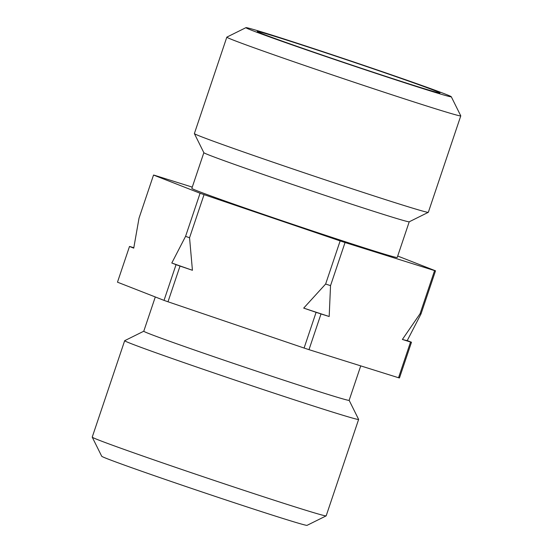 <?xml version="1.0" encoding="UTF-8"?>
<svg xmlns="http://www.w3.org/2000/svg" width="553" height="553" viewBox="0 0 553 553"><rect width="100%" height="100%" fill="white"/><g stroke="black" fill="none" stroke-linecap="round" stroke-linejoin="round"><path stroke-width="0.83" d="M451.289 96.754L460.767 115.84A123.416 2.157 -161.4 0 1 460.773 115.881L428.326 212.304A123.416 2.157 -161.4 0 1 428.292 212.331L409.206 221.808A108.347 1.894 -161.4 0 1 322.897 194.691A108.347 1.894 -161.4 0 1 209.85 155.358A108.347 1.894 -161.4 0 1 203.863 152.704L194.386 133.612A123.416 2.157 -161.4 0 1 194.38 133.57L226.827 37.155A123.416 2.157 -161.4 0 1 226.861 37.12L245.947 27.65A108.347 1.894 -161.4 0 1 332.256 54.761A108.347 1.894 -161.4 0 1 445.31 94.093A108.347 1.894 -161.4 0 1 451.289 96.754A108.347 1.894 -161.4 0 1 366.729 70.293A108.347 1.894 -161.4 0 1 251.912 30.374A108.347 1.894 -161.4 0 1 245.947 27.65M409.227 221.794L397.213 257.491A108.347 1.894 -161.4 0 1 311.768 230.698A108.347 1.894 -161.4 0 1 197.829 191.075A108.347 1.894 -161.4 0 1 191.843 188.379L203.857 152.683M428.292 212.331A123.416 2.157 -161.4 0 1 329.982 181.446A123.416 2.157 -161.4 0 1 201.202 136.646A123.416 2.157 -161.4 0 1 194.386 133.612M460.773 115.881A123.416 2.157 -161.4 0 1 363.439 85.362A123.416 2.157 -161.4 0 1 233.649 40.224A123.416 2.157 -161.4 0 1 226.827 37.155M262.578 33.892A96.388 1.68 -161.4 0 1 257.256 31.507A96.388 1.68 -161.4 0 1 332.823 55.176A96.388 1.68 -161.4 0 1 434.637 90.574A96.388 1.68 -161.4 0 1 439.953 92.994A96.388 1.68 -161.4 0 1 363.487 68.994A96.388 1.68 -161.4 0 1 262.578 33.892M360.736 365.886L349.137 400.337A108.347 1.894 -161.4 0 1 263.691 373.545A108.347 1.894 -161.4 0 1 149.759 333.915A108.347 1.894 -161.4 0 1 143.773 331.219L124.708 340.669A123.416 2.157 -161.4 0 0 124.674 340.696L92.227 437.119A123.416 2.157 -161.4 0 0 92.233 437.16A123.416 2.157 -161.4 0 0 99.049 440.188A123.416 2.157 -161.4 0 0 227.829 484.995A123.416 2.157 -161.4 0 0 326.139 515.88A123.416 2.157 -161.4 0 0 326.173 515.845L358.62 419.43A123.416 2.157 -161.4 0 1 261.286 388.911A123.416 2.157 -161.4 0 1 131.496 343.772A123.416 2.157 -161.4 0 1 124.674 340.696M349.143 400.317L358.614 419.388A123.416 2.157 -161.4 0 1 358.62 419.43M326.139 515.88L307.053 525.35A108.347 1.894 -161.4 0 1 220.744 498.239A108.347 1.894 -161.4 0 1 107.69 458.907A108.347 1.894 -161.4 0 1 101.711 456.246L92.233 437.16M329.18 316.51A144.762 2.523 -161.4 0 1 303.694 308.111L325.634 284.021A150.741 2.634 18.6 0 0 330.535 285.638L329.18 316.51L321.01 313.945A150.741 2.634 -161.4 0 1 316.102 312.334L303.694 308.111M321.01 313.945L308.996 349.662A150.741 2.634 -161.4 0 1 304.088 348.044L168.001 301.779A150.741 2.634 -161.4 0 1 164.027 300.376L117.478 282.182L129.499 246.472A150.741 2.634 -161.4 0 1 130.432 246.686L133.805 247.744M316.102 312.334L304.088 348.044M192.43 270.286A144.762 2.523 -161.4 0 1 171.796 263.007L185.573 236.352A150.741 2.634 18.6 0 0 189.548 237.755L192.43 270.286L180.015 266.069A150.741 2.634 -161.4 0 1 176.048 264.666L171.796 263.007M180.015 266.069L168.001 301.779M176.048 264.666L164.027 300.376M192.264 187.114L154.467 175.266A150.741 2.634 18.6 0 0 153.534 175.052L139.024 218.165L133.743 248.131L129.499 246.472M153.534 175.052L200.082 193.239A150.741 2.634 18.6 0 0 204.05 194.642L340.143 240.908A150.741 2.634 18.6 0 0 345.044 242.525L434.589 270.604L420.08 313.71A150.741 2.634 18.6 0 0 421.013 313.931L407.243 340.579L411.487 342.238L399.466 377.948A150.741 2.634 -161.4 0 1 398.533 377.734L308.996 349.662M434.589 270.604A150.741 2.634 18.6 0 0 435.522 270.818L421.013 313.931M435.522 270.818L397.704 256.039M200.082 193.239L185.573 236.352M204.05 194.642L189.548 237.755M340.143 240.908L325.634 284.021M345.044 242.525L330.535 285.638M411.487 342.238A150.741 2.634 -161.4 0 1 410.547 342.024L398.533 377.734M410.547 342.024L402.384 339.459L420.08 313.71M407.243 340.579A144.762 2.523 -161.4 0 1 402.384 339.459M155.296 296.961L143.773 331.219"/></g></svg>
